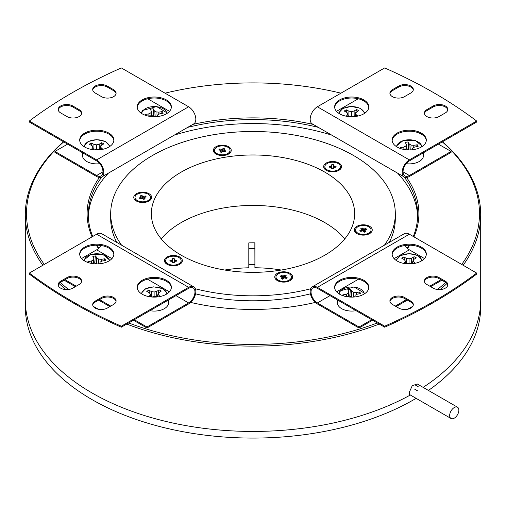 <?xml version="1.0" encoding="UTF-8"?>
<svg xmlns="http://www.w3.org/2000/svg" width="506" height="506" viewBox="0 0 506 506"><rect width="100%" height="100%" fill="white"/><g stroke="black" fill="none" stroke-linecap="round" stroke-linejoin="round"><path stroke-width="0.76" d="M25.3 299.508A227.7 131.459 0 0 0 25.3 299.982A227.7 131.459 0 0 0 91.991 392.934A227.7 131.459 0 0 0 410.379 394.984L409.341 394.389M410.379 394.984L410.72 395.23M42.852 265.27A227.7 131.459 180 0 1 25.3 214.658L25.3 306.617A227.7 131.459 0 0 0 91.991 399.576A227.7 131.459 0 0 0 416.115 398.342M428.424 390.43A227.7 131.459 0 0 0 480.7 306.617L480.7 300.45M423.117 387.362A227.7 131.459 0 0 0 480.7 299.982A227.7 131.459 0 0 1 423.117 387.362M414.68 389.177L417.558 390.841M254.853 248.446A106.532 61.504 0 0 0 248.807 248.484M254.853 264.575A107.342 61.972 0 0 0 248.807 264.613M248.807 264.417A106.532 61.504 180 0 1 254.853 264.379M451.029 410.948A6.508 3.757 -60 0 1 457.513 407.222A6.508 3.757 -60 0 1 457.494 414.768A6.508 3.757 -60 0 1 451.01 418.487A6.508 3.757 -60 0 1 451.029 410.948M334.668 107.367A17.077 9.861 180 0 1 345.585 98.664A17.077 9.861 180 0 1 363.795 100.89A17.077 9.861 180 0 1 368.779 107.367M363.795 99.897A17.077 9.861 0 0 0 345.187 97.759A17.077 9.861 0 0 0 334.643 106.867A17.077 9.861 0 0 0 339.646 113.837A17.077 9.861 0 0 0 358.254 115.975A17.077 9.861 0 0 0 368.798 106.867A17.077 9.861 0 0 0 363.795 99.897M426.28 140.56A17.077 9.861 0 0 0 421.302 134.09A17.077 9.861 0 0 0 403.092 131.857A17.077 9.861 0 0 0 392.169 140.56M397.147 147.037A17.077 9.861 180 0 1 392.15 140.067A17.077 9.861 180 0 1 402.687 130.953A17.077 9.861 180 0 1 421.302 133.091A17.077 9.861 180 0 1 426.305 140.067A17.077 9.861 180 0 1 415.761 149.175A17.077 9.861 180 0 1 397.147 147.037M404.288 177.005A10.164 5.87 120 0 1 402.725 168.859A10.164 5.87 120 0 1 409.367 159.902L476.677 121.042A492.066 284.094 0 0 0 433.731 92.718A492.066 284.094 0 0 0 384.674 67.924L317.363 106.785A10.164 5.87 120 0 0 310.722 115.741A10.164 5.87 120 0 0 312.284 123.888L404.288 177.005A10.164 5.87 120 0 0 409.367 176.499L451.061 152.432L451.061 151.433L438.405 144.134M433.231 105.95A8.539 4.927 0 0 1 445.305 105.95A8.539 4.927 0 0 1 447.81 109.441A8.539 4.927 0 0 1 445.305 112.927L438.98 116.576A8.539 4.927 0 0 1 429.676 117.645A8.539 4.927 0 0 1 424.407 113.091A8.539 4.927 0 0 1 426.906 109.606L433.231 105.95L433.231 106.949A8.539 4.927 180 0 1 445.305 106.949A8.539 4.927 180 0 1 447.766 109.935M413.263 90.017A8.539 4.927 0 0 0 410.809 87.032A8.539 4.927 0 0 0 398.728 87.032L392.403 90.682A8.539 4.927 0 0 0 389.949 93.667M410.809 86.033A8.539 4.927 180 0 1 413.307 89.518A8.539 4.927 180 0 1 410.809 93.003L404.484 96.659A8.539 4.927 180 0 1 395.173 97.728A8.539 4.927 180 0 1 389.905 93.174A8.539 4.927 180 0 1 392.403 89.689L398.728 86.033A8.539 4.927 180 0 1 410.809 86.033M476.677 121.042L476.677 122.035L409.367 160.895A8.944 5.168 120 0 0 403.522 168.783A8.944 5.168 120 0 0 404.895 175.949A8.944 5.168 120 0 0 409.367 175.506L451.061 151.433M433.231 106.949L426.906 110.599A8.539 4.927 180 0 0 424.452 113.591M336.503 111.339L358.286 98.759M423.016 135.247L419.297 133.097M365.515 102.048L361.796 99.897M79.72 140.56A17.077 9.861 180 0 1 84.698 134.09A17.077 9.861 180 0 1 102.914 131.857A17.077 9.861 180 0 1 113.831 140.56M84.698 133.091A17.077 9.861 0 0 0 79.701 140.067A17.077 9.861 0 0 0 90.239 149.175A17.077 9.861 0 0 0 108.853 147.037A17.077 9.861 0 0 0 113.856 140.067A17.077 9.861 0 0 0 103.313 130.953A17.077 9.861 0 0 0 84.698 133.091M171.338 107.367A17.077 9.861 0 0 0 160.415 98.664A17.077 9.861 0 0 0 142.205 100.89A17.077 9.861 0 0 0 137.221 107.367M166.354 113.837A17.077 9.861 180 0 1 147.746 115.975A17.077 9.861 180 0 1 137.202 106.867A17.077 9.861 180 0 1 142.205 99.897A17.077 9.861 180 0 1 160.813 97.759A17.077 9.861 180 0 1 171.357 106.867A17.077 9.861 180 0 1 166.354 113.837M101.712 177.005L193.722 123.888A10.164 5.87 60 0 0 195.278 115.741A10.164 5.87 60 0 0 188.637 106.785L121.326 67.924A492.066 284.094 0 0 0 72.269 92.718A492.066 284.094 0 0 0 29.323 121.042L29.323 122.035L96.633 160.895A8.944 5.168 60 0 1 102.478 168.783A8.944 5.168 60 0 1 101.105 175.949A8.944 5.168 60 0 1 96.633 175.506L54.945 151.433L54.945 152.432L96.633 176.499A10.164 5.87 60 0 0 101.712 177.005A10.164 5.87 60 0 0 103.275 168.859A10.164 5.87 60 0 0 96.633 159.902L29.323 121.042M92.737 90.017A8.539 4.927 180 0 1 95.198 87.032A8.539 4.927 180 0 1 107.272 87.032L113.597 90.682A8.539 4.927 180 0 1 116.051 93.667M107.272 86.033A8.539 4.927 0 0 0 95.198 86.033A8.539 4.927 0 0 0 92.693 89.518A8.539 4.927 0 0 0 95.198 93.003L101.523 96.659A8.539 4.927 0 0 0 110.827 97.728A8.539 4.927 0 0 0 116.095 93.174A8.539 4.927 0 0 0 113.597 89.689L107.272 86.033L107.272 87.032M72.769 105.95L79.094 109.606A8.539 4.927 180 0 1 81.592 113.091A8.539 4.927 180 0 1 76.324 117.645A8.539 4.927 180 0 1 67.02 116.576L60.695 112.927A8.539 4.927 180 0 1 58.19 109.441A8.539 4.927 180 0 1 60.695 105.95A8.539 4.927 180 0 1 72.769 105.95L72.769 106.949A8.539 4.927 0 0 0 60.695 106.949A8.539 4.927 0 0 0 58.234 109.935M72.769 106.949L79.094 110.599A8.539 4.927 0 0 1 81.555 113.591M169.497 111.339L147.714 98.759M144.204 99.897L140.491 102.048M86.703 133.097L82.984 135.247M67.595 144.134L54.945 151.433M137.221 287.756A17.077 9.861 180 0 1 148.144 279.053A17.077 9.861 180 0 1 166.354 281.279A17.077 9.861 180 0 1 171.338 287.756M142.205 294.226A17.077 9.861 0 0 0 160.813 296.364A17.077 9.861 0 0 0 171.357 287.256A17.077 9.861 0 0 0 166.354 280.286A17.077 9.861 0 0 0 147.746 278.148A17.077 9.861 0 0 0 137.202 287.256A17.077 9.861 0 0 0 142.205 294.226M113.831 254.556A17.077 9.861 0 0 0 108.853 248.079A17.077 9.861 0 0 0 90.644 245.853A17.077 9.861 0 0 0 79.72 254.556M108.853 247.086A17.077 9.861 180 0 1 113.856 254.056A17.077 9.861 180 0 1 103.313 263.164A17.077 9.861 180 0 1 84.698 261.026A17.077 9.861 180 0 1 79.701 254.056A17.077 9.861 180 0 1 90.239 244.948A17.077 9.861 180 0 1 108.853 247.086M72.269 301.405A492.066 284.094 0 0 0 121.326 326.199L121.326 327.199A492.066 284.094 180 0 1 72.269 302.398A492.066 284.094 180 0 1 29.323 274.075L29.323 273.082A492.066 284.094 0 0 0 72.269 301.405M58.234 285.182A8.539 4.927 180 0 1 60.695 282.196L67.02 278.54A8.539 4.927 180 0 1 75.919 277.383A8.539 4.927 180 0 1 81.555 281.532M60.695 281.197A8.539 4.927 0 0 0 58.19 284.682A8.539 4.927 0 0 0 60.695 288.167A8.539 4.927 0 0 0 72.769 288.167L79.094 284.517A8.539 4.927 0 0 0 81.592 281.032A8.539 4.927 0 0 0 76.324 276.478A8.539 4.927 0 0 0 67.02 277.547L60.695 281.197L60.695 282.196M95.198 301.114L101.523 297.465A8.539 4.927 180 0 1 110.827 296.396A8.539 4.927 180 0 1 116.095 300.95A8.539 4.927 180 0 1 113.597 304.435L107.272 308.091A8.539 4.927 180 0 1 95.198 308.091A8.539 4.927 180 0 1 92.693 304.606A8.539 4.927 180 0 1 95.198 301.114L95.198 302.114A8.539 4.927 0 0 0 92.737 305.099M121.326 327.199L188.637 288.338A8.944 5.168 -60 0 1 193.109 287.895A8.944 5.168 -60 0 1 194.481 295.061A8.944 5.168 -60 0 1 188.637 302.942L146.949 327.015L146.949 328.008L188.637 303.942A10.164 5.87 -60 0 0 195.278 294.979A10.164 5.87 -60 0 0 193.722 286.839A10.164 5.87 -60 0 0 188.637 287.338L121.326 326.199M95.198 302.114L101.523 298.464A8.539 4.927 0 0 1 110.422 297.3A8.539 4.927 0 0 1 116.051 301.45M193.722 286.839L101.712 233.715A10.164 5.87 -60 0 0 96.633 234.221L29.323 273.082M100.877 245.48A8.944 5.168 -60 0 1 96.633 249.825L81.555 258.528M64.142 280.204L75.356 286.674M98.645 300.121L109.859 306.598M133.432 320.209L146.949 328.008M65.008 279.704L76.216 286.175M99.505 299.622L110.719 306.098M134.299 319.71L146.949 327.015M392.169 254.556A17.077 9.861 180 0 1 397.147 248.079A17.077 9.861 180 0 1 415.356 245.853A17.077 9.861 180 0 1 426.28 254.556M421.302 261.026A17.077 9.861 0 0 0 426.305 254.056A17.077 9.861 0 0 0 415.761 244.948A17.077 9.861 0 0 0 397.147 247.086A17.077 9.861 0 0 0 392.15 254.056A17.077 9.861 0 0 0 402.687 263.164A17.077 9.861 0 0 0 421.302 261.026M368.779 287.756A17.077 9.861 0 0 0 357.856 279.053A17.077 9.861 0 0 0 339.646 281.279A17.077 9.861 0 0 0 334.668 287.756M339.646 280.286A17.077 9.861 180 0 1 358.254 278.148A17.077 9.861 180 0 1 368.798 287.256A17.077 9.861 180 0 1 363.795 294.226A17.077 9.861 180 0 1 345.187 296.364A17.077 9.861 180 0 1 334.643 287.256A17.077 9.861 180 0 1 339.646 280.286M359.051 328.008L317.363 303.942A10.164 5.87 -120 0 1 310.722 294.979A10.164 5.87 -120 0 1 312.284 286.839A10.164 5.87 -120 0 1 317.363 287.338L384.674 326.199A492.066 284.094 0 0 0 433.731 301.405A492.066 284.094 0 0 0 476.677 273.082L476.677 274.075A492.066 284.094 180 0 1 433.731 302.398A492.066 284.094 180 0 1 384.674 327.199L317.363 288.338A8.944 5.168 -120 0 0 312.891 287.895A8.944 5.168 -120 0 0 311.519 295.061A8.944 5.168 -120 0 0 317.363 302.942L359.051 327.015L359.051 328.008L372.568 320.209M410.809 301.114L404.484 297.465A8.539 4.927 0 0 0 395.173 296.396A8.539 4.927 0 0 0 389.905 300.95A8.539 4.927 0 0 0 392.403 304.435L398.728 308.091A8.539 4.927 0 0 0 410.809 308.091A8.539 4.927 0 0 0 413.307 304.606A8.539 4.927 0 0 0 410.809 301.114L410.809 302.114A8.539 4.927 180 0 1 413.263 305.099M445.305 288.167A8.539 4.927 180 0 1 433.231 288.167L426.906 284.517A8.539 4.927 180 0 1 424.407 281.032A8.539 4.927 180 0 1 429.676 276.478A8.539 4.927 180 0 1 438.98 277.547L445.305 281.197A8.539 4.927 180 0 1 447.81 284.682A8.539 4.927 180 0 1 445.305 288.167M447.766 285.182A8.539 4.927 0 0 0 445.305 282.196L438.98 278.54A8.539 4.927 0 0 0 430.081 277.383A8.539 4.927 0 0 0 424.452 281.532M410.809 302.114L404.484 298.464A8.539 4.927 180 0 0 395.578 297.3A8.539 4.927 180 0 0 389.949 301.45M317.363 287.338L409.367 234.221L476.677 273.082M384.674 327.199L384.674 326.199M405.123 245.48A8.944 5.168 -120 0 0 409.367 249.825L424.445 258.528M409.367 234.221A10.164 5.87 -120 0 0 404.288 233.715L312.284 286.839M396.141 306.598L407.355 300.121M430.644 286.674L441.858 280.204M359.051 327.015L371.708 319.71M395.281 306.098L406.495 299.622M429.784 286.175L440.998 279.704M149.928 310.684A14.231 8.216 0 0 0 154.918 311.07A14.231 8.216 0 0 0 168.485 302.354L168.245 300.109M82.813 152.92L82.573 155.159A14.231 8.216 0 0 0 82.56 156.038A14.231 8.216 0 0 0 99.796 163.697M337.761 300.109L337.521 302.354A14.231 8.216 0 0 0 356.072 310.684M406.21 163.697A14.231 8.216 0 0 0 423.427 155.159L423.187 152.92M148.568 201.261A7.723 4.459 0 0 0 150.168 199.509A7.723 4.459 0 0 0 150.434 198.358L150.434 197.365A7.723 4.459 0 0 0 143.717 192.938A7.723 4.459 0 0 0 135.247 196.208A7.723 4.459 0 0 0 134.982 197.365A7.723 4.459 0 0 0 141.699 201.786A7.723 4.459 0 0 0 150.168 198.516A7.723 4.459 0 0 0 150.434 197.365M134.982 197.365L134.982 198.358A7.723 4.459 0 0 0 136.841 201.261M214.576 150.364A7.723 4.459 0 0 0 224.303 154.672A7.723 4.459 0 0 0 230.028 150.364A7.723 4.459 0 0 0 220.3 146.057A7.723 4.459 0 0 0 214.576 150.364L214.576 151.364A7.723 4.459 0 0 0 216.441 154.267M324.871 166.664A7.723 4.459 0 0 0 327.135 169.82A7.723 4.459 0 0 0 335.554 170.788A7.723 4.459 0 0 0 340.323 166.664A7.723 4.459 0 0 0 338.059 163.508A7.723 4.459 0 0 0 329.64 162.546A7.723 4.459 0 0 0 324.871 166.664L324.871 167.657A7.723 4.459 0 0 0 326.731 170.566M370.759 231.115A7.723 4.459 0 0 0 371.018 229.958A7.723 4.459 0 0 0 364.301 225.537A7.723 4.459 0 0 0 355.832 228.807A7.723 4.459 0 0 0 355.566 229.958A7.723 4.459 0 0 0 362.283 234.379A7.723 4.459 0 0 0 370.759 231.115M369.159 233.861A7.723 4.459 0 0 0 370.759 232.109A7.723 4.459 0 0 0 371.018 230.957L371.018 229.958M289.565 280.855A7.723 4.459 0 0 0 291.424 277.952L291.424 276.959A7.723 4.459 0 0 0 281.703 272.645A7.723 4.459 0 0 0 275.972 276.959A7.723 4.459 0 0 0 285.7 281.266A7.723 4.459 0 0 0 291.424 276.959M179.269 264.556A7.723 4.459 0 0 0 181.129 261.653L181.129 260.66A7.723 4.459 0 0 0 178.871 257.503A7.723 4.459 0 0 0 170.446 256.536A7.723 4.459 0 0 0 165.677 260.66A7.723 4.459 0 0 0 167.941 263.809A7.723 4.459 0 0 0 176.36 264.777A7.723 4.459 0 0 0 181.129 260.66M224.759 270.04A101.858 58.804 180 0 1 248.807 267.782L248.807 242.886A101.858 58.804 0 0 1 254.91 242.842L254.91 267.744A101.858 58.804 180 0 1 281.241 270.04M389.228 242.412A142.312 82.162 0 0 0 395.312 218.643L395.312 213.659A142.312 82.162 180 0 1 384.421 245.189M121.579 245.189A142.312 82.162 180 0 1 110.687 213.659A142.312 82.162 180 0 1 151.25 156.221A142.312 82.162 180 0 1 306.725 137.575A142.312 82.162 180 0 1 395.312 213.659M181.123 255.157A101.649 58.69 180 0 1 151.351 213.659A101.649 58.69 180 0 1 214.101 159.441A101.649 58.69 180 0 1 324.877 172.16A101.649 58.69 180 0 1 354.649 213.659A101.649 58.69 180 0 1 291.899 267.883A101.649 58.69 180 0 1 181.123 255.157M161.224 238.895A101.649 58.69 180 0 1 324.877 222.627A101.649 58.69 180 0 1 344.776 238.895M98.449 248.471A165.892 95.779 180 0 1 96.355 245.195M92.048 236.865A165.892 95.779 180 0 1 99.41 177.461M192.818 124.406A165.892 95.779 180 0 1 313.182 124.406M318.35 127.392A164.678 95.077 0 0 0 187.65 127.392M101.845 176.929A164.678 95.077 0 0 0 88.322 214.658A164.678 95.077 0 0 0 92.724 236.479M97.051 245.195A164.678 95.077 0 0 0 98.841 248.092M93.243 306.345A226.479 130.757 0 0 0 98.518 309.274M128.676 322.954A226.479 130.757 0 0 0 377.324 322.954M407.488 309.274A226.479 130.757 0 0 0 412.757 306.345M437.488 289.508A226.479 130.757 0 0 0 445.653 282.405M461.706 264.436A226.479 130.757 0 0 0 442.307 141.882M442.497 141.769A227.7 131.459 180 0 1 480.7 214.658A227.7 131.459 180 0 1 463.148 265.27M446.95 283.524A227.7 131.459 180 0 1 440.087 289.59M379.247 324.061A227.7 131.459 180 0 1 126.753 324.061M331.81 135.159A164.678 95.077 0 0 0 174.19 135.159M108.41 173.141A164.678 95.077 0 0 0 88.36 216.65M25.3 299.982A227.7 131.459 0 0 0 91.991 392.934A227.7 131.459 0 0 0 409.341 395.553L409.341 392.232L412.245 385.717L417.229 383.965L457.513 407.222M179.801 264.271A8.944 5.168 180 0 1 179.731 264.309A8.944 5.168 180 0 1 167.081 264.309A8.944 5.168 180 0 1 167.012 257.048A8.944 5.168 180 0 1 179.662 256.966A8.944 5.168 180 0 1 179.801 264.271M165.677 260.66L165.677 261.653A7.723 4.459 0 0 0 167.543 264.556M290.096 280.564A8.944 5.168 180 0 1 290.027 280.609A8.944 5.168 180 0 1 277.377 280.609A8.944 5.168 180 0 1 277.301 273.348A8.944 5.168 180 0 1 289.951 273.265A8.944 5.168 180 0 1 290.096 280.564M275.972 276.959L275.972 277.952A7.723 4.459 0 0 0 277.838 280.855M355.566 229.958L355.566 230.957A7.723 4.459 0 0 0 357.432 233.861M369.69 233.57A8.944 5.168 180 0 1 369.62 233.614A8.944 5.168 180 0 1 356.97 233.614A8.944 5.168 180 0 1 356.901 226.346A8.944 5.168 180 0 1 369.551 226.264A8.944 5.168 180 0 1 369.69 233.57M338.995 170.275A8.944 5.168 180 0 1 338.919 170.313A8.944 5.168 180 0 1 326.269 170.313A8.944 5.168 180 0 1 326.199 163.052A8.944 5.168 180 0 1 338.849 162.97A8.944 5.168 180 0 1 338.995 170.275M228.699 153.976A8.944 5.168 180 0 1 228.63 154.02A8.944 5.168 180 0 1 215.98 154.02A8.944 5.168 180 0 1 215.904 146.753A8.944 5.168 180 0 1 228.554 146.67A8.944 5.168 180 0 1 228.699 153.976M149.106 200.971A8.944 5.168 180 0 1 149.03 201.015A8.944 5.168 180 0 1 136.38 201.015A8.944 5.168 180 0 1 136.31 193.754A8.944 5.168 180 0 1 148.96 193.671A8.944 5.168 180 0 1 149.106 200.971M228.162 154.267A7.723 4.459 0 0 0 230.028 151.364L230.028 150.364M338.457 170.566A7.723 4.459 0 0 0 340.323 167.657L340.323 166.664M417.64 216.65A164.678 95.077 0 0 0 397.596 173.141M110.687 213.659L110.687 218.643A142.312 82.162 0 0 0 116.772 242.412M195.575 293.815A142.312 82.162 0 0 0 310.431 293.815M65.913 289.59A227.7 131.459 180 0 1 59.05 283.524M25.3 214.658A227.7 131.459 180 0 1 63.503 141.769M340.949 93.167A226.479 130.757 0 0 0 165.051 93.167M63.699 141.882A226.479 130.757 0 0 0 44.294 264.436M60.347 282.405A226.479 130.757 0 0 0 68.512 289.508M406.59 177.461A165.892 95.779 180 0 1 413.952 236.865M409.645 245.195A165.892 95.779 180 0 1 407.551 248.471M315.327 302.424A165.892 95.779 180 0 1 190.673 302.424M407.159 248.092A164.678 95.077 0 0 0 408.949 245.195M413.282 236.479A164.678 95.077 0 0 0 417.678 214.658A164.678 95.077 0 0 0 404.155 176.929M310.659 288.781A142.312 82.162 180 0 1 195.341 288.781M254.91 267.744L254.853 242.842M176.879 261.134L176.879 260.179L174.602 259.97L174.228 258.655L172.578 258.655L172.211 259.97L169.934 260.179L169.934 261.134L172.211 261.349L172.578 262.665L174.228 262.665L174.602 261.349L176.879 261.134M176.879 260.179L176.322 261.14M174.26 261.792L174.159 262.665M172.552 261.792L172.654 262.665M170.49 261.14L169.934 260.179M171.439 260.166L171.54 261.178M172.211 259.97L172.369 261.551M172.552 259.521L172.869 262.696L172.578 258.655M174.26 259.521L173.938 262.696L174.228 258.655M174.602 259.97L174.444 261.551M175.367 260.166L175.266 261.178M286.149 275.46L284.72 274.986L283.265 276.017L281.108 275.542L280.28 276.365L282.07 277.212L281.247 278.452L282.677 278.933L284.138 277.902L286.295 278.37L287.117 277.547L285.333 276.706L286.149 275.46M285.333 276.706L285.144 278.003M284.72 274.986L284.239 277.908M285.827 277.098L285.675 278.173M281.981 277.693L282.139 278.749M282.07 277.212L282.304 278.806M282.399 278.838L282.253 278.477M281.621 276.852L281.108 275.542M282.424 275.966L282.538 279.204M283.265 276.017L283.341 278.294M283.942 275.726L284.024 277.946M362.277 227.985L360.841 228.465L361.663 229.705L359.874 230.546L360.702 231.375L362.859 230.9L364.314 231.931L365.743 231.457L364.927 230.211L366.711 229.37L365.889 228.548L363.732 229.016L362.277 227.985L362.758 230.907M363.049 228.731L362.973 230.951M363.732 229.016L363.65 231.293M364.573 228.965L364.453 232.203M365.889 228.548L365.376 229.857M364.737 231.476L364.598 231.843M364.927 230.211L364.687 231.811M365.016 230.698L364.858 231.754M361.17 230.103L361.322 231.179M361.663 229.705L361.847 231.008M329.128 166.189L329.128 167.138L331.398 167.353L331.772 168.669L333.422 168.669L333.789 167.353L336.066 167.138L336.066 166.189L333.789 165.974L333.422 164.659L331.772 164.659L331.398 165.974L329.128 166.189L329.678 167.144M330.633 166.17L330.734 167.182M331.398 165.974L331.563 167.562M331.746 165.532L332.062 168.7L331.772 164.659M333.448 165.532L333.131 168.7L333.422 164.659M333.789 165.974L333.631 167.562M334.561 166.17L334.46 167.182M336.066 166.189L335.516 167.144M333.448 167.796L333.346 168.669M331.746 167.796L331.841 168.669M219.851 151.863L221.28 152.338L222.741 151.307L224.898 151.781L225.72 150.952L223.937 150.111L224.753 148.865L223.323 148.391L221.862 149.422L219.712 148.947L218.883 149.776L220.673 150.617L219.851 151.863M220.584 151.104L220.736 152.161M220.673 150.617L220.907 152.217M221.002 152.243L220.856 151.882M220.224 150.263L219.712 148.947M221.027 149.371L221.141 152.61M221.862 149.422L221.944 151.699M222.545 149.137L222.627 151.357M223.323 148.391L222.836 151.313M223.937 150.111L223.747 151.414M224.43 150.503L224.278 151.585M143.729 199.339L145.159 198.858L144.336 197.612L146.126 196.771L145.298 195.948L143.141 196.423L141.686 195.386L140.257 195.866L141.073 197.112L139.289 197.954L140.111 198.776L142.268 198.301L143.729 199.339M140.579 197.504L140.731 198.58M141.073 197.112L141.263 198.409M142.167 198.308L141.686 195.386M142.464 196.132L142.382 198.352M143.141 196.423L143.065 198.7M143.982 196.372L143.868 199.611M145.298 195.948L144.786 197.258M144.153 198.883L144.008 199.244M144.336 197.612L144.102 199.212M144.425 198.099L144.267 199.155M346.022 116.159L347.053 115.482L347.894 113.939L346.819 112.44L344.219 111.023L346.186 109.777L348.874 111.143L351.55 111.63L354.137 111.004L356.597 109.505L358.76 110.643L356.388 112.193L355.547 113.736L356.629 115.235L358.065 116.019M356.597 109.505L354.662 116.576L351.898 116.051L349.444 116.639M354.137 111.004L354.168 116.462M355.547 113.736L355.212 116.519M356.629 115.235L356.49 116.336M347.053 115.482L347.167 116.367M347.894 113.939L348.21 116.513M348.305 116.525L348.153 116.057M347.179 112.952L346.186 109.777M348.874 111.143L348.9 116.589M351.55 111.63L351.575 116.127M400.847 148.656L400.341 147.682L403.756 147.056L405.856 145.981L406.267 144.381L405.306 142.388L408.108 141.908L409.19 143.881L411.049 145.089L413.826 145.33L417.273 144.773L418.108 146.392L414.692 147.018L412.592 148.094L412.219 149.77M409.19 143.881L408.854 149.921L407.4 148.979L402.397 149.099M417.273 144.773L416.318 146.721M413.826 145.33L413.706 147.524M401.005 148.707L400.341 147.682M403.756 147.056L403.946 148.853M405.856 145.981L406.16 148.878M406.267 144.381L406.742 148.928M408.69 149.827L408.108 141.908M411.049 145.089L410.783 149.884M145.899 115.457L145.399 114.482L148.808 113.856L150.908 112.781L151.319 111.181L150.364 109.188L153.166 108.708L154.241 110.681L156.107 111.896L158.878 112.13L162.331 111.579L163.16 113.192L159.751 113.818L157.651 114.894L157.271 116.57M153.894 116.722L152.451 115.785L147.448 115.906M153.748 116.627L153.166 108.708M151.319 111.181L151.8 115.729M154.241 110.681L153.913 116.722M156.107 111.896L155.842 116.684M158.878 112.13L158.757 114.324M162.331 111.579L161.37 113.521M146.057 115.507L145.399 114.482M148.808 113.856L148.998 115.653M150.908 112.781L151.212 115.678M88.398 262.646L87.892 261.672L91.308 261.052L93.408 259.976L93.819 258.376L92.857 256.384L95.659 255.903L96.741 257.87L98.6 259.085L101.377 259.325L104.824 258.768L105.659 260.388L102.244 261.007L100.144 262.083L99.771 263.765M96.741 257.87L96.406 263.917L94.951 262.975L89.948 263.095M88.556 262.703L87.892 261.672M91.308 261.052L91.497 262.848M93.408 259.976L93.711 262.867M93.819 258.376L94.299 262.918M96.241 263.816L95.659 255.903M98.6 259.085L98.335 263.879M101.377 259.325L101.257 261.513M104.824 258.768L103.869 260.71M343.34 295.846L342.84 294.871L346.256 294.252L348.356 293.176L348.767 291.57L347.805 289.584L350.607 289.103L351.689 291.07L351.354 297.117L349.899 296.174L344.896 296.295M351.689 291.07L353.549 292.285L356.325 292.519L359.772 291.968L360.607 293.588L357.192 294.207L355.092 295.283L354.719 296.965M343.504 295.896L342.84 294.871M346.256 294.252L346.439 296.042M348.356 293.176L348.659 296.067M348.767 291.57L349.241 296.118M351.189 297.016L350.607 289.103M353.549 292.285L353.283 297.073M356.325 292.519L356.199 294.713M359.772 291.968L358.817 293.91M91.074 149.359L92.111 148.682L92.946 147.138L91.871 145.639L89.271 144.223L91.244 142.977L93.926 144.343L96.602 144.83L99.195 144.204L101.655 142.705L103.812 143.843L101.447 145.393L100.605 146.936L101.681 148.435L103.123 149.219M101.655 142.705L99.714 149.776L96.95 149.245L94.495 149.839M93.357 149.725L93.212 149.257M92.237 146.145L91.244 142.977M93.926 144.343L93.958 149.789M96.602 144.83L96.627 149.327M99.195 144.204L99.22 149.656M100.605 146.936L100.264 149.719M101.681 148.435L101.548 149.529M92.111 148.682L92.219 149.567M92.946 147.138L93.268 149.713M148.574 296.548L149.612 295.871L150.453 294.328L149.371 292.835L146.772 291.412L148.745 290.166L151.427 291.532L154.109 292.019L156.696 291.399L159.156 289.894L161.313 291.032L158.947 292.582L158.106 294.131L159.188 295.624L160.623 296.408M159.156 289.894L157.214 296.965L154.45 296.44L151.996 297.028M149.612 295.871L149.719 296.756M150.453 294.328L150.769 296.908M150.858 296.914L150.712 296.453M149.738 293.341L148.745 290.166M151.427 291.532L151.458 296.978M154.109 292.019L154.128 296.516M156.696 291.399L156.727 296.851M158.106 294.131L157.764 296.908M159.188 295.624L159.048 296.725M403.522 263.354L404.56 262.677L405.395 261.128L404.319 259.635L401.72 258.212L403.693 256.966L406.375 258.332L409.05 258.819L411.644 258.199L414.104 256.694L412.162 263.771L409.398 263.24L406.944 263.828M414.104 256.694L416.261 257.832L413.895 259.382L413.054 260.932L414.129 262.424L415.571 263.209M414.129 262.424L413.997 263.525M404.56 262.677L404.667 263.556M405.395 261.128L405.717 263.708M405.806 263.715L405.66 263.253M404.686 260.141L403.693 256.966M406.375 258.332L406.407 263.784M409.05 258.819L409.076 263.316M411.644 258.199L411.669 263.651M413.054 260.932L412.713 263.708M409.367 159.902L317.363 106.785M409.367 175.506L403.042 171.85M398.728 86.033L398.728 87.032M392.403 89.689L392.403 90.682M426.906 109.606L426.906 110.599M188.637 106.785L96.633 159.902M102.958 171.85L96.633 175.506M79.094 109.606L79.094 110.599M113.597 89.689L113.597 90.682M96.633 234.221L188.637 287.338M96.633 249.825L111.896 258.636M147.512 279.198L169.402 291.835M175.987 295.637L188.637 302.942M101.523 297.465L101.523 298.464M67.02 277.547L67.02 278.54M317.363 302.942L330.013 295.637M336.598 291.835L358.488 279.198M394.104 258.636L409.367 249.825M445.305 281.197L445.305 282.196M438.98 277.547L438.98 278.54M404.484 297.465L404.484 298.464M421.776 260.742A12.561 7.255 0 0 0 421.776 260.704A12.561 7.255 0 0 0 409.19 253.778A12.561 7.255 0 0 0 396.672 260.742M166.828 293.942A12.561 7.255 0 0 0 153.71 286.984A12.561 7.255 0 0 0 141.731 293.942M109.328 146.753A12.561 7.255 0 0 0 109.328 146.708A12.561 7.255 0 0 0 96.741 139.782A12.561 7.255 0 0 0 84.224 146.753M364.276 293.942A12.561 7.255 0 0 0 354.567 287.168A12.561 7.255 0 0 0 340.677 290.773A12.561 7.255 0 0 0 339.172 293.942M109.328 260.742A12.561 7.255 0 0 0 102.762 254.651A12.561 7.255 0 0 0 84.224 260.742M166.828 113.553A12.561 7.255 0 0 0 157.126 106.772A12.561 7.255 0 0 0 143.236 110.384A12.561 7.255 0 0 0 141.731 113.553M421.776 146.753A12.561 7.255 0 0 0 415.211 140.662A12.561 7.255 0 0 0 396.672 146.753M364.276 113.553A12.561 7.255 0 0 0 351.158 106.595A12.561 7.255 0 0 0 339.172 113.553M418.544 386.926L415.666 385.262M410.67 395.199L451.01 418.487M167.467 293.524L162.717 288.61L153.691 286.832L145.393 288.837L141.092 293.524M83.591 146.329L88.114 141.528L96.779 139.637L105.444 141.528L109.96 146.329M364.908 293.524L354.067 286.953L340.083 290.88L338.539 293.524M109.96 260.324L103.003 254.543L90.802 254.467L83.591 260.324M167.467 113.129L156.626 106.557L142.641 110.491L141.092 113.129M422.409 146.329L415.451 140.548L403.25 140.472L396.04 146.329M364.908 113.129L360.164 108.221L351.132 106.443L342.834 108.448L338.539 113.129M480.7 214.658L480.7 299.982M396.04 260.324L400.562 255.524L409.227 253.626L417.886 255.524L422.409 260.324"/></g></svg>
